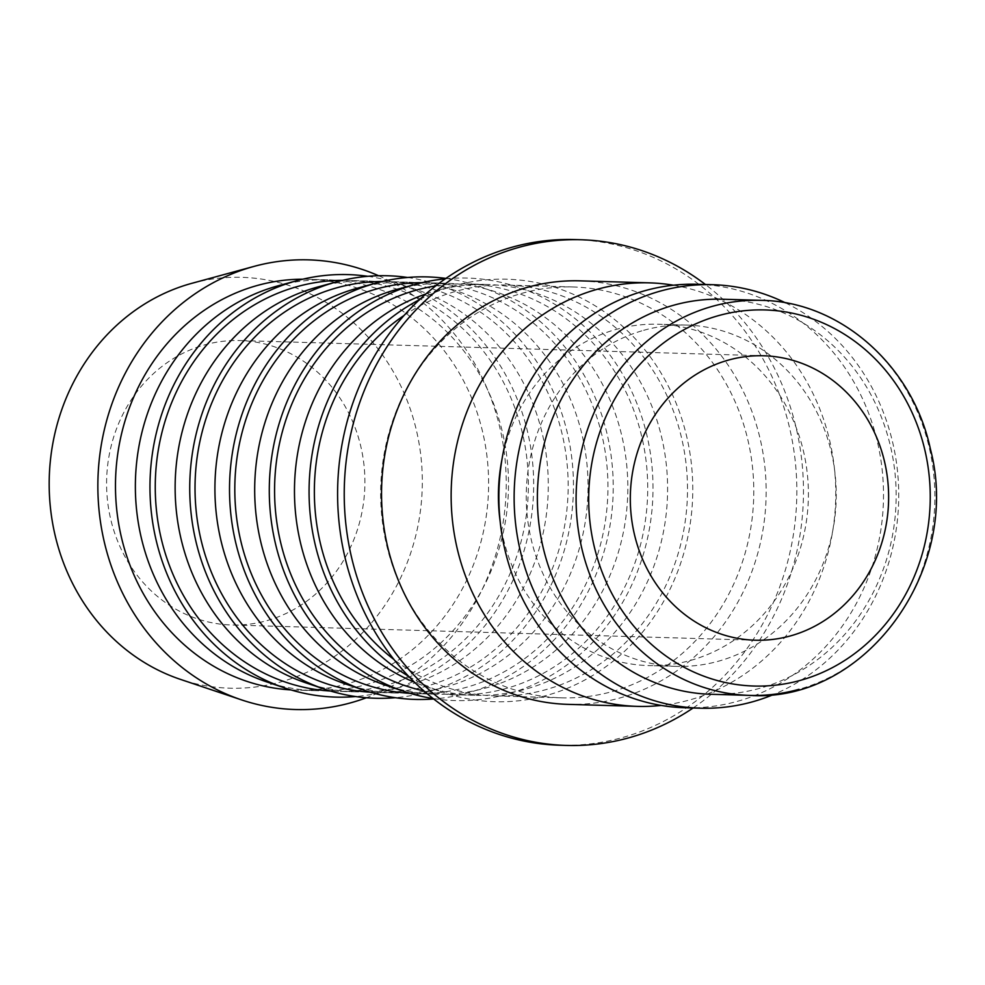 <?xml version="1.0" encoding="UTF-8"?>
<svg xmlns="http://www.w3.org/2000/svg" width="985" height="985" viewBox="0 0 985 985"><rect width="100%" height="100%" fill="white"/><g stroke="black" fill="none" stroke-linecap="round" stroke-linejoin="round"><path stroke-width="0.74" stroke-dasharray="4.92 3.69" d="M673.432 285.207A211.837 192.297 -88.3 0 1 835.575 484.078A211.837 192.297 -88.3 0 1 690.079 699.83A211.837 192.297 -88.3 0 1 661.218 705.42M567.692 704.349A211.837 192.297 91.7 0 0 620.476 697.811A211.837 192.297 91.7 0 0 765.074 468.909A211.837 192.297 91.7 0 0 580.005 280.848M501.919 459.687A170.737 154.99 -88.3 0 1 615.822 329.507A170.737 154.99 -88.3 0 1 658.362 324.237A170.737 154.99 -88.3 0 1 807.528 475.817A170.737 154.99 -88.3 0 1 690.978 660.307A170.737 154.99 -88.3 0 1 648.438 665.577A170.737 154.99 -88.3 0 1 500.134 521.274M643.673 330.32A170.737 154.99 -88.3 0 1 686.2 325.05A170.737 154.99 -88.3 0 1 835.366 476.629A170.737 154.99 -88.3 0 1 718.816 661.107A170.737 154.99 -88.3 0 1 676.289 666.377A170.737 154.99 -88.3 0 1 527.123 514.81A170.737 154.99 -88.3 0 1 643.673 330.32M697.343 284.259A211.837 192.297 -88.3 0 1 882.425 472.32A211.837 192.297 -88.3 0 1 737.814 701.221A211.837 192.297 -88.3 0 1 685.043 707.759M785.476 302.851A211.837 192.297 -88.3 0 1 898.652 502.03A211.837 192.297 -88.3 0 1 774.099 694.302M722.51 299.218A197.616 179.381 -88.3 0 1 895.156 474.647A197.616 179.381 -88.3 0 1 760.26 688.183A197.616 179.381 -88.3 0 1 711.035 694.277M693.108 707.993A252.948 229.603 91.7 0 0 705.42 284.493M574.563 239.564A252.948 229.603 -88.3 0 1 795.548 464.12A252.948 229.603 -88.3 0 1 622.889 737.433A252.948 229.603 -88.3 0 1 559.874 745.239M378.622 275.738A224.925 204.178 -88.3 0 1 506.13 490.629A224.925 204.178 -88.3 0 1 366.358 697.762M191.964 283.286A205.52 186.559 -88.3 0 1 416.938 432.624A205.52 186.559 -88.3 0 1 280.984 681.854A205.52 186.559 -88.3 0 1 180.452 679.379M278.139 285.785A205.52 186.559 -88.3 0 1 327.906 279.851A205.52 186.559 -88.3 0 1 507.447 462.297A205.52 186.559 -88.3 0 1 367.159 684.366A205.52 186.559 -88.3 0 1 315.963 690.707A205.52 186.559 -88.3 0 1 266.639 681.879M302.777 279.198A205.52 186.559 -88.3 0 1 308.01 279.272A205.52 186.559 -88.3 0 1 487.563 461.719A205.52 186.559 -88.3 0 1 347.274 683.787A205.52 186.559 -88.3 0 1 296.079 690.128A205.52 186.559 -88.3 0 1 290.846 689.894M367.811 276.317A211.344 191.841 -88.3 0 1 533.39 473.157A211.344 191.841 -88.3 0 1 388.336 690.583A211.344 191.841 -88.3 0 1 355.597 696.543M317.921 286.943A205.52 186.559 -88.3 0 1 367.676 281.008A205.52 186.559 -88.3 0 1 547.229 463.455A205.52 186.559 -88.3 0 1 406.94 685.523A205.52 186.559 -88.3 0 1 355.745 691.864A205.52 186.559 -88.3 0 1 306.409 683.036M342.558 280.356A205.52 186.559 -88.3 0 1 347.791 280.429A205.52 186.559 -88.3 0 1 527.332 462.876A205.52 186.559 -88.3 0 1 387.056 684.944A205.52 186.559 -88.3 0 1 335.848 691.285A205.52 186.559 -88.3 0 1 330.615 691.051M407.593 277.475A211.344 191.841 -88.3 0 1 573.171 474.314A211.344 191.841 -88.3 0 1 428.106 691.741A211.344 191.841 -88.3 0 1 395.379 697.7M357.69 288.1A205.52 186.559 -88.3 0 1 407.458 282.153A205.52 186.559 -88.3 0 1 586.998 464.612A205.52 186.559 -88.3 0 1 446.722 686.68A205.52 186.559 -88.3 0 1 395.514 693.021A205.52 186.559 -88.3 0 1 346.191 684.193M382.328 281.513A205.52 186.559 -88.3 0 1 387.561 281.587A205.52 186.559 -88.3 0 1 567.114 464.034A205.52 186.559 -88.3 0 1 426.825 686.102A205.52 186.559 -88.3 0 1 375.63 692.443A205.52 186.559 -88.3 0 1 370.397 692.209M445.885 278.423A211.344 191.841 -88.3 0 1 612.904 474.647A211.344 191.841 -88.3 0 1 467.887 692.898A211.344 191.841 -88.3 0 1 433.671 698.981M397.472 289.258A205.52 186.559 -88.3 0 1 447.227 283.311A205.52 186.559 -88.3 0 1 626.78 465.757A205.52 186.559 -88.3 0 1 486.491 687.825A205.52 186.559 -88.3 0 1 435.296 694.179A205.52 186.559 -88.3 0 1 385.96 685.351M422.109 282.67A205.52 186.559 -88.3 0 1 427.342 282.732A205.52 186.559 -88.3 0 1 606.895 465.179A205.52 186.559 -88.3 0 1 466.607 687.247A205.52 186.559 -88.3 0 1 415.399 693.6A205.52 186.559 -88.3 0 1 410.166 693.366M445.318 278.817A211.344 191.841 -88.3 0 1 650.445 453.703A211.344 191.841 -88.3 0 1 507.657 694.056A211.344 191.841 -88.3 0 1 433.129 698.55M425.914 293.924A205.52 186.559 -88.3 0 1 435.801 290.809A205.52 186.559 -88.3 0 1 437.254 290.415A205.52 186.559 -88.3 0 1 487.009 284.468A205.52 186.559 -88.3 0 1 666.549 466.915A205.52 186.559 -88.3 0 1 526.273 688.983A205.52 186.559 -88.3 0 1 475.065 695.324A205.52 186.559 -88.3 0 1 425.742 686.508A205.52 186.559 -88.3 0 1 414.623 682.346M435.69 285.909A205.52 186.559 -88.3 0 1 467.124 283.889A205.52 186.559 -88.3 0 1 646.665 466.336A205.52 186.559 -88.3 0 1 506.376 688.404A205.52 186.559 -88.3 0 1 455.181 694.745A205.52 186.559 -88.3 0 1 423.919 690.916M419.61 299.588A211.344 191.841 -88.3 0 1 454.417 285.748A211.344 191.841 -88.3 0 1 455.895 285.342A211.344 191.841 -88.3 0 1 687.247 438.904A211.344 191.841 -88.3 0 1 547.438 695.201A211.344 191.841 -88.3 0 1 444.063 692.652A211.344 191.841 -88.3 0 1 408.664 676.326M612.448 691.495A205.52 186.559 91.7 0 0 752.737 469.426A205.52 186.559 91.7 0 0 573.184 286.98A205.52 186.559 91.7 0 0 521.988 293.321A205.52 186.559 91.7 0 0 381.7 515.389A205.52 186.559 91.7 0 0 561.253 697.836A205.52 186.559 91.7 0 0 612.448 691.495M404.059 315.446A205.52 186.559 -88.3 0 1 455.698 291.388A205.52 186.559 -88.3 0 1 506.893 285.047A205.52 186.559 -88.3 0 1 686.446 467.493A205.52 186.559 -88.3 0 1 546.158 689.562A205.52 186.559 -88.3 0 1 494.962 695.903A205.52 186.559 -88.3 0 1 394.062 659.581M267.058 620.599A142.283 129.158 91.7 0 0 364.179 466.865A142.283 129.158 91.7 0 0 239.884 340.551A142.283 129.158 91.7 0 0 204.437 344.947A142.283 129.158 91.7 0 0 107.316 498.681A142.283 129.158 91.7 0 0 231.623 624.995A142.283 129.158 91.7 0 0 267.058 620.599M761.233 300.351A197.616 179.381 -88.3 0 1 929.544 448.889A197.616 179.381 -88.3 0 1 798.983 689.303M686.2 325.05L658.362 324.237M327.906 279.851L308.01 279.272M367.676 281.008L347.791 280.429M407.458 282.153L387.561 281.587M447.227 283.311L427.342 282.732M487.009 284.468L467.124 283.889M437.254 290.415L455.895 285.342M573.184 286.98L506.893 285.047M763.609 355.77L239.884 340.551M755.335 640.213L231.623 624.995M561.253 697.836L494.962 695.903M425.742 686.508L444.063 692.652M475.065 695.324L455.181 694.745M435.296 694.179L415.399 693.6M395.514 693.021L375.63 692.443M355.745 691.864L335.848 691.285M315.963 690.707L296.079 690.128M676.289 666.377L648.438 665.577"/><path stroke-width="1.48" d="M661.218 705.42A211.837 192.297 -88.3 0 1 637.295 706.368A211.837 192.297 -88.3 0 1 452.226 518.307A211.837 192.297 -88.3 0 1 596.824 289.405A211.837 192.297 -88.3 0 1 649.607 282.867A211.837 192.297 -88.3 0 1 673.432 285.207M649.607 282.867L580.005 280.848A211.837 192.297 91.7 0 0 527.221 287.386A211.837 192.297 91.7 0 0 382.623 516.288A211.837 192.297 91.7 0 0 567.692 704.349L637.295 706.368M774.099 694.302A211.837 192.297 -88.3 0 1 753.057 701.665A211.837 192.297 -88.3 0 1 700.286 708.203L685.043 707.759A211.837 192.297 -88.3 0 1 499.974 519.698A211.837 192.297 -88.3 0 1 644.572 290.797A211.837 192.297 -88.3 0 1 697.343 284.259L712.586 284.702A211.837 192.297 -88.3 0 1 785.476 302.851M700.286 708.203A211.837 192.297 -88.3 0 1 515.217 520.142A211.837 192.297 -88.3 0 1 659.815 291.24A211.837 192.297 -88.3 0 1 712.586 284.702M798.983 689.303A197.616 179.381 -88.3 0 1 749.757 695.398L711.035 694.277A197.616 179.381 -88.3 0 1 538.389 518.849A197.616 179.381 -88.3 0 1 673.284 305.325A197.616 179.381 -88.3 0 1 722.51 299.218L761.233 300.351A197.616 179.381 -88.3 0 0 712.007 306.446A197.616 179.381 -88.3 0 0 581.446 546.86A197.616 179.381 -88.3 0 0 749.757 695.398C864.965 703.302 962.283 570.106 930.431 449.148C912.738 365.447 839.971 301.262 761.233 300.351M705.42 284.493A252.948 229.603 91.7 0 0 581.199 239.761A252.948 229.603 91.7 0 0 518.184 247.567A252.948 229.603 91.7 0 0 345.526 520.88A252.948 229.603 91.7 0 0 566.498 745.436A252.948 229.603 91.7 0 0 629.513 737.63A252.948 229.603 91.7 0 0 693.108 707.993M566.498 745.436L559.874 745.239A252.948 229.603 -88.3 0 1 338.889 520.683A252.948 229.603 -88.3 0 1 511.547 247.37A252.948 229.603 -88.3 0 1 574.563 239.564L581.199 239.761M366.358 697.762A224.925 204.178 -88.3 0 1 351.546 702.588A224.925 204.178 -88.3 0 1 241.522 699.879A224.925 204.178 -88.3 0 1 97.934 479.67A224.925 204.178 -88.3 0 1 252.542 266.812A224.925 204.178 -88.3 0 1 254.118 266.369A224.925 204.178 -88.3 0 1 378.622 275.738M241.522 699.879L180.452 679.379A205.52 186.559 -88.3 0 1 49.25 478.168A205.52 186.559 -88.3 0 1 190.524 283.68A205.52 186.559 -88.3 0 1 191.964 283.286L254.118 266.369M355.597 696.543A211.344 191.841 -88.3 0 1 284.96 688.035L266.639 681.879A205.52 186.559 -88.3 0 1 135.438 480.68A205.52 186.559 -88.3 0 1 276.699 286.192A205.52 186.559 -88.3 0 1 278.139 285.785L296.793 280.713A211.344 191.841 -88.3 0 1 367.811 276.317M290.846 689.894A205.52 186.559 -88.3 0 1 116.267 504.812A205.52 186.559 -88.3 0 1 256.814 285.613A205.52 186.559 -88.3 0 1 302.777 279.198M284.96 688.035A211.344 191.841 -88.3 0 1 150.04 481.123A211.344 191.841 -88.3 0 1 295.303 281.131A211.344 191.841 -88.3 0 1 296.793 280.713M395.379 697.7A211.344 191.841 -88.3 0 1 324.73 689.192L306.409 683.036A205.52 186.559 -88.3 0 1 175.207 481.837A205.52 186.559 -88.3 0 1 316.481 287.349A205.52 186.559 -88.3 0 1 317.921 286.943L336.562 281.87A211.344 191.841 -88.3 0 1 407.593 277.475M330.615 691.051A205.52 186.559 -88.3 0 1 156.049 505.97A205.52 186.559 -88.3 0 1 296.583 286.77A205.52 186.559 -88.3 0 1 342.558 280.356M324.73 689.192A211.344 191.841 -88.3 0 1 189.809 482.281A211.344 191.841 -88.3 0 1 335.085 282.289A211.344 191.841 -88.3 0 1 336.562 281.87M433.671 698.981A211.344 191.841 -88.3 0 1 364.512 690.35L346.191 684.193A205.52 186.559 -88.3 0 1 214.989 482.982A205.52 186.559 -88.3 0 1 356.25 288.506A205.52 186.559 -88.3 0 1 357.69 288.1L376.344 283.027A211.344 191.841 -88.3 0 1 445.885 278.423M370.397 692.209A205.52 186.559 -88.3 0 1 195.818 507.127A205.52 186.559 -88.3 0 1 336.365 287.928A205.52 186.559 -88.3 0 1 382.328 281.513M364.512 690.35A211.344 191.841 -88.3 0 1 229.591 483.438A211.344 191.841 -88.3 0 1 374.854 283.434A211.344 191.841 -88.3 0 1 376.344 283.027M433.129 698.55A211.344 191.841 -88.3 0 1 404.281 691.495L385.96 685.351A205.52 186.559 -88.3 0 1 254.758 484.14A205.52 186.559 -88.3 0 1 396.032 289.652A205.52 186.559 -88.3 0 1 397.472 289.258L416.126 284.185A211.344 191.841 -88.3 0 1 445.318 278.817M410.166 693.366A205.52 186.559 -88.3 0 1 235.6 508.285A205.52 186.559 -88.3 0 1 376.147 289.085A205.52 186.559 -88.3 0 1 422.109 282.67M404.281 691.495A211.344 191.841 -88.3 0 1 269.361 484.595A211.344 191.841 -88.3 0 1 414.636 284.591A211.344 191.841 -88.3 0 1 416.126 284.185M423.919 690.916A205.52 186.559 -88.3 0 1 274.618 494.999A205.52 186.559 -88.3 0 1 415.916 290.23A205.52 186.559 -88.3 0 1 435.69 285.909M728.161 360.165A142.283 129.158 -88.3 0 1 763.609 355.77A142.283 129.158 -88.3 0 1 887.904 482.084A142.283 129.158 -88.3 0 1 790.783 635.817A142.283 129.158 -88.3 0 1 755.335 640.213A142.283 129.158 -88.3 0 1 631.04 513.899A142.283 129.158 -88.3 0 1 728.161 360.165M394.062 659.581A205.52 186.559 -88.3 0 1 404.059 315.446M408.664 676.326A211.344 191.841 -88.3 0 1 309.167 484.903A211.344 191.841 -88.3 0 1 419.61 299.588M414.623 682.346A205.52 186.559 -88.3 0 1 294.564 484.485A205.52 186.559 -88.3 0 1 425.914 293.924M500.134 521.274A170.737 154.99 -88.3 0 1 501.919 459.687M593.783 544.619A188.123 170.774 -88.3 0 1 718.065 315.754A188.123 170.774 -88.3 0 1 925.161 451.364A188.123 170.774 -88.3 0 1 800.879 680.229A188.123 170.774 -88.3 0 1 593.783 544.619"/></g></svg>
